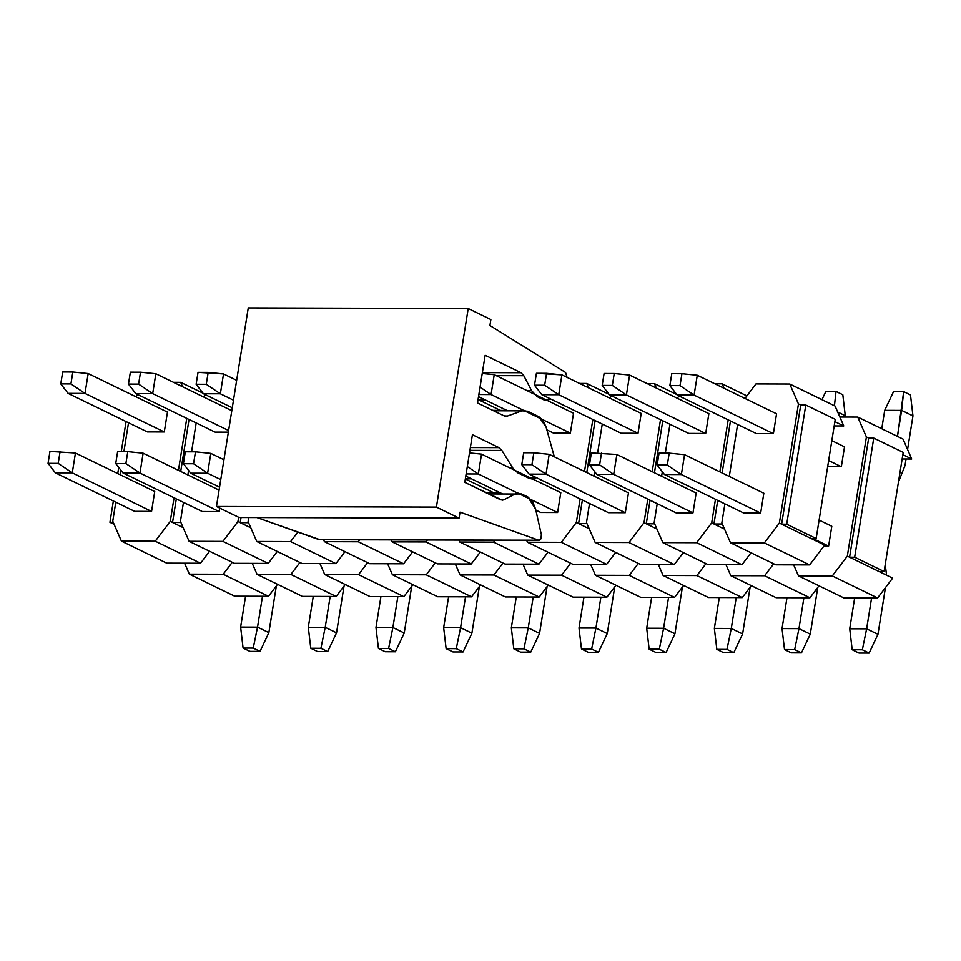 <?xml version="1.0" encoding="UTF-8"?>
<svg xmlns="http://www.w3.org/2000/svg" width="961" height="961" viewBox="0 0 961 961"><rect width="100%" height="100%" fill="white"/><g stroke="black" fill="none" stroke-linecap="round" stroke-linejoin="round"><path stroke-width="1.44" d="M319.689 539.614L256.911 517.559L319.22 539.698L539.169 540.298L318.752 539.614L538.701 540.226L460.019 512.165L459.058 518.123L239.109 517.511L216.453 506.495L248.262 307.916L216.453 506.495L239.109 517.511L459.058 518.123L436.414 507.108L216.453 506.495L436.414 507.108L468.211 308.529L248.262 307.916L468.211 308.529L490.867 319.545L489.918 325.503L565.573 372.484L567.062 377.373L565.573 372.484L489.918 325.503L490.867 319.545L468.211 308.529L436.414 507.108L459.058 518.123L460.019 512.165L538.701 540.226L540.983 538.821L541.367 534.652L540.983 538.821L539.169 540.298M477.509 402.947L504.081 415.861L507.372 416.065L504.537 416.053L507.372 416.065L522.003 410.852L493.618 410.779L524.37 410.443L538.809 416.69L543.085 420.57L546.112 427.116L554.317 456.799L546.112 427.116L538.809 416.69L527.493 411.188L522.003 410.852L507.372 416.065L504.081 415.861L477.509 402.947L485.149 355.282L477.509 402.947M536.322 477.629L532.082 478.998L528.958 478.254L517.631 472.752L512.838 468.079L510.219 468.079L512.838 468.079L501.87 450.433L469.917 450.349L501.87 450.433L498.987 447.634L470.361 447.55L498.987 447.634L472.416 434.72L464.788 482.374L502.243 500.2L503.924 499.78L500.561 499.768L503.924 499.78L515.048 494.014L488.572 493.942L515.048 494.014L518.411 493.161L527.865 496.993L532.562 501.498L535.625 509.21L541.367 534.652L535.625 509.21L527.865 496.993L521.535 493.918L515.048 494.014L503.924 499.78L500.681 499.828L464.788 482.374L472.416 434.72L498.987 447.634L501.87 450.433L512.838 468.079L517.631 472.752L528.958 478.254L536.322 477.629M550.809 399.067L546.569 400.437L543.445 399.68L537.127 396.605L531.601 390.671L527.084 390.659L531.601 390.671L523.805 375.703L496.176 375.631L523.805 375.703L521.042 372.736L482.362 372.628L521.042 372.736L485.149 355.282L521.042 372.736L523.805 375.703L531.601 390.671L537.127 396.605L543.445 399.68L550.809 399.067M484.464 399.524L478.061 399.5L484.464 399.524M209.606 551.278L200.549 563.242L166.709 563.146L121.41 541.115L155.238 541.211L170.265 521.391L174.049 497.798L170.265 521.391L172.536 522.484L176.319 498.903L172.536 522.484L170.265 521.391L155.238 541.211L200.549 563.242L209.606 551.278M147.357 431.921L164.283 431.969L167.466 412.113L164.283 431.969L147.357 431.921L68.075 393.373L60.771 383.907L70.922 383.932L72.832 372.015L62.681 371.991L60.771 383.907L62.681 371.991L72.832 372.015L88.184 373.565L85 393.421L70.922 383.932L60.771 383.907L68.075 393.373L85 393.421L68.075 393.373L147.357 431.921M182.614 386.754L180.692 382.346L173.497 382.322L180.692 382.346L182.614 386.754M137.603 394.466L135.873 396.749L137.603 394.466M128.522 422.756L123.897 451.634L128.522 422.756M120.906 470.241L120.185 474.746L120.906 470.241M115.788 502.195L112.749 521.222L121.41 541.115L112.749 521.222L115.788 502.195M178.446 470.349L186.77 418.371L178.446 470.349M154.733 491.539L151.562 511.396L134.636 511.348L151.562 511.396L154.733 491.539L75.451 452.991L49.96 451.418L48.05 463.334L58.201 463.37L60.111 451.454L58.201 463.37L48.05 463.334L55.354 472.812L72.279 472.848L58.201 463.37L72.279 472.848L75.451 452.991L154.733 491.539M180.704 471.455L189.041 419.464L180.704 471.455M203.011 393.193L180.692 382.346L203.011 393.193M183.131 527.637L172.536 522.484L180.896 522.508L172.536 522.484L183.131 527.637M109.938 522.316L113.218 522.328L109.938 522.316L113.35 501.005L109.938 522.316L114.107 524.334L109.938 522.316M126.071 421.567L121.254 451.622L126.071 421.567M118.732 467.418L117.747 473.557L118.732 467.418M241.043 517.511L240.214 522.676L248.575 522.7L240.214 522.676L250.809 527.829L237.944 521.571L222.916 541.403L268.227 563.422L277.285 551.47L268.227 563.422L234.388 563.326L189.089 541.307L222.916 541.403L237.944 521.571L240.214 522.676L241.043 517.511M595.099 420.594L586.775 472.584L595.099 420.594M582.378 500.02L578.594 523.613L586.967 523.637L578.594 523.613L589.201 528.766L576.336 522.508L561.308 542.34L606.607 564.359L615.677 552.407L606.607 564.359L572.78 564.263L527.469 542.244L561.308 542.34L576.336 522.508L578.594 523.613L582.378 500.02M662.778 420.786L654.453 472.764L662.778 420.786M650.056 500.213L646.272 523.805L654.645 523.829L646.272 523.805L656.88 528.958L644.014 522.7L628.987 542.521L674.286 564.551L683.355 552.599L674.286 564.551L640.458 564.455L595.147 542.424L628.987 542.521L644.014 522.7L646.272 523.805L650.056 500.213M730.456 420.966L722.131 472.956L730.456 420.966M717.735 500.405L713.951 523.985L722.324 524.009L713.951 523.985L724.558 529.139L711.693 522.892L696.665 542.713L741.964 564.744L751.022 552.779L741.964 564.744L708.137 564.648L662.826 542.617L696.665 542.713L711.693 522.892L713.951 523.985L717.735 500.405M811.084 538.496L779.371 523.072L764.343 542.905L809.642 564.924L824.67 545.103L811.084 538.496L813.342 539.589L813.523 538.496L813.342 539.589L824.67 545.103L809.642 564.924L775.815 564.828L730.504 542.809L764.343 542.905L779.371 523.072L781.629 524.177L800.717 405.025L798.447 403.932L800.717 405.025L781.629 524.177L786.711 524.189L805.786 405.037L800.717 405.025L805.786 405.037L835.241 419.356L816.153 538.508L811.084 538.496L816.153 538.508L786.711 524.189L781.629 524.177L811.084 538.496M834.869 421.639L843.758 425.951L835.085 406.059L789.786 384.04L798.447 403.932L779.371 523.072L798.447 403.932L789.786 384.04L755.947 383.944L744.967 398.443L755.947 383.944L789.786 384.04L835.085 406.059L843.758 425.951L834.869 421.639M737.616 424.45L729.291 476.44L737.616 424.45M724.894 503.876L721.843 522.916L730.504 542.809L721.843 522.916L724.894 503.876M763.839 493.233L760.656 513.09L743.73 513.042L760.656 513.09L763.839 493.233L684.556 454.685L669.204 453.136L659.054 453.111L657.144 465.028L667.294 465.052L669.204 453.136L667.294 465.052L657.144 465.028L664.447 474.494L681.373 474.542L667.294 465.052L681.373 474.542L684.556 454.685L763.839 493.233M776.56 413.795L773.377 433.663L756.451 433.615L773.377 433.663L776.56 413.795L697.278 375.258L694.094 395.115L680.016 385.625L681.926 373.709L671.775 373.685L669.865 385.601L680.016 385.625L669.865 385.601L671.775 373.685L681.926 373.709L697.278 375.258L681.926 373.709L680.016 385.625L694.094 395.115L677.169 395.067L669.865 385.601L677.169 395.067L694.094 395.115L773.377 433.663L694.094 395.115L697.278 375.258L776.56 413.795M746.889 395.896L722.107 383.847L724.029 388.256L722.107 383.847L714.912 383.823L722.107 383.847L746.889 395.896M834.184 425.927L843.758 425.951L834.184 425.927M764.343 542.905L730.504 542.809L775.815 564.828L809.642 564.924L764.343 542.905M728.186 419.873L719.861 471.851L728.186 419.873M715.464 499.3L711.693 522.892L715.464 499.3M679.019 395.968L677.289 398.25L679.019 395.968M669.937 424.257L665.312 453.136L669.937 424.257M662.333 471.743L661.612 476.248L662.333 471.743M657.216 503.696L654.165 522.724L662.826 542.617L654.165 522.724L657.216 503.696M696.16 493.041L692.977 512.898L676.051 512.85L692.977 512.898L696.16 493.041L616.878 454.493L591.375 452.919L589.465 464.836L599.616 464.872L601.526 452.955L599.616 464.872L589.465 464.836L596.769 474.314L613.695 474.35L599.616 464.872L613.695 474.35L616.878 454.493L696.16 493.041M708.882 413.614L705.698 433.471L688.785 433.423L705.698 433.471L708.882 413.614L629.599 375.066L626.416 394.923L612.337 385.433L614.247 373.517L604.097 373.493L602.187 385.409L612.337 385.433L602.187 385.409L604.097 373.493L614.247 373.517L629.599 375.066L614.247 373.517L612.337 385.433L626.416 394.923L609.502 394.875L602.187 385.409L609.502 394.875L626.416 394.923L705.698 433.471L626.416 394.923L629.599 375.066L708.882 413.614M676.748 394.515L654.429 383.667L656.351 388.076L654.429 383.667L647.233 383.643L654.429 383.667L676.748 394.515M696.665 542.713L662.826 542.617L708.137 564.648L741.964 564.744L696.665 542.713M660.507 419.681L652.183 471.671L660.507 419.681M647.786 499.107L644.014 522.7L647.786 499.107M611.34 395.776L609.61 398.07L611.34 395.776M602.259 424.077L597.634 452.943L602.259 424.077M594.655 471.563L593.934 476.055L594.655 471.563M589.537 503.504L586.486 522.544L595.147 542.424L586.486 522.544L589.537 503.504M628.482 492.861L625.299 512.718L608.385 512.669L625.299 512.718L628.482 492.861L549.199 454.313L533.848 452.763L523.697 452.739L521.787 464.656L531.938 464.68L533.848 452.763L531.938 464.68L521.787 464.656L529.103 474.121L546.016 474.169L531.938 464.68L546.016 474.169L549.199 454.313L628.482 492.861M641.203 413.422L638.02 433.279L621.106 433.231L638.02 433.279L641.203 413.422L561.921 374.874L558.737 394.731L544.671 385.253L546.569 373.336L536.418 373.3L534.508 385.217L544.671 385.253L534.508 385.217L536.418 373.3L561.921 374.874L546.569 373.336L544.671 385.253L558.737 394.731L541.824 394.695L534.508 385.217L541.824 394.695L558.737 394.731L638.02 433.279L558.737 394.731L561.921 374.874L641.203 413.422M609.07 394.322L586.751 383.475L588.673 387.884L586.751 383.475L579.555 383.451L586.751 383.475L609.07 394.322M628.987 542.521L595.147 542.424L640.458 564.455L674.286 564.551L628.987 542.521M592.841 419.489L584.504 471.479L592.841 419.489M580.108 498.927L576.336 522.508L580.108 498.927M526.616 540.274L527.469 542.244L526.616 540.274M560.804 492.669L557.62 512.525L540.707 512.477L557.62 512.525L560.804 492.669L481.521 454.121L469.509 452.907L481.521 454.121L560.804 492.669M573.525 413.242L570.341 433.099L553.428 433.051L570.341 433.099L573.525 413.242L494.242 374.694L491.059 394.551L480.044 387.115L491.059 394.551L478.854 394.515L491.059 394.551L570.341 433.099L491.059 394.551L494.242 374.694L482.23 373.481L494.242 374.694L573.525 413.242M495.119 540.178L493.63 542.148L538.929 564.179L547.998 552.215L538.929 564.179L505.102 564.083L459.802 542.052L493.63 542.148L495.119 540.178M561.308 542.34L527.469 542.244L572.78 564.263L606.607 564.359L561.308 542.34M458.938 540.082L459.802 542.052L458.938 540.082M493.125 492.476L465.328 478.962L493.125 492.476M427.441 539.998L425.951 541.956L471.25 563.987L480.32 552.034L471.25 563.987L437.423 563.891L392.124 541.872L425.951 541.956L427.441 539.998M493.63 542.148L459.802 542.052L505.102 564.083L538.929 564.179L493.63 542.148M391.259 539.89L392.124 541.872L391.259 539.89M359.762 539.806L358.273 541.776L403.584 563.795L412.641 551.842L403.584 563.795L369.745 563.711L324.446 541.68L358.273 541.776L359.762 539.806M425.951 541.956L392.124 541.872L437.423 563.891L471.25 563.987L425.951 541.956M323.581 539.71L324.446 541.68L323.581 539.71M297.766 532.13L290.594 541.584L335.906 563.614L344.963 551.662L335.906 563.614L302.066 563.518L256.767 541.487L290.594 541.584L297.766 532.13M358.273 541.776L324.446 541.68L369.745 563.711L403.584 563.795L358.273 541.776M248.755 517.535L248.094 521.595L256.767 541.487L248.094 521.595L248.755 517.535M290.594 541.584L256.767 541.487L302.066 563.518L335.906 563.614L290.594 541.584M238.64 517.282L237.944 521.571L238.64 517.282M205.282 394.647L203.54 396.941L205.282 394.647M196.188 422.948L191.575 451.814L196.188 422.948M188.584 470.434L187.863 474.938L188.584 470.434M183.467 502.375L180.428 521.415L189.089 541.307L180.428 521.415L183.467 502.375M219.793 508.117L219.24 511.588L202.315 511.54L219.24 511.588L219.793 508.117M228.37 432.15L215.036 432.114L228.37 432.15M222.916 541.403L189.089 541.307L234.388 563.326L268.227 563.422L222.916 541.403M200.549 563.242L155.238 541.211L121.41 541.115L166.709 563.146L200.549 563.242M835.241 419.356L805.786 405.037L786.711 524.189L816.153 538.508L835.241 419.356M659.054 453.111L669.204 453.136L684.556 454.685L681.373 474.542L664.447 474.494L657.144 465.028L659.054 453.111M819.108 520.105L831.794 526.268L819.108 520.105M849.716 628.782L854.665 597.898L849.716 628.782L852.191 649.756L858.978 653.06L869.128 653.084L858.978 653.06L852.191 649.756L862.341 649.78L852.191 649.756L849.716 628.782L866.642 628.83L877.958 634.332L885.441 587.615L877.958 634.332L869.128 653.084L862.341 649.78L866.642 628.83L849.716 628.782M743.73 513.042L664.447 474.494L743.73 513.042M828.61 546.124L813.474 538.773L828.61 546.124L823.901 546.112L828.61 546.124L831.794 526.268L828.61 546.124M760.656 513.09L681.373 474.542L760.656 513.09M871.579 597.946L866.642 628.83L871.579 597.946M886.559 575.195L885.237 564.539L886.559 575.195M866.642 628.83L862.341 649.78L869.128 653.084L877.958 634.332L866.642 628.83M591.375 452.919L616.878 454.493L613.695 474.35L596.769 474.314L589.465 464.836L591.375 452.919M782.038 628.59L786.987 597.718L782.038 628.59L784.512 649.564L791.299 652.867L801.45 652.891L791.299 652.867L784.512 649.564L794.663 649.588L784.512 649.564L782.038 628.59L798.963 628.638L810.279 634.152L817.763 587.423L810.279 634.152L801.45 652.891L794.663 649.588L798.963 628.638L782.038 628.59M676.051 512.85L596.769 474.314L676.051 512.85M692.977 512.898L613.695 474.35L692.977 512.898M803.901 597.766L798.963 628.638L803.901 597.766M798.963 628.638L794.663 649.588L801.45 652.891L810.279 634.152L798.963 628.638M523.697 452.739L533.848 452.763L549.199 454.313L546.016 474.169L529.103 474.121L521.787 464.656L523.697 452.739M714.359 628.41L719.308 597.526L714.359 628.41L716.834 649.372L723.621 652.675L733.784 652.711L723.621 652.675L716.834 649.372L726.984 649.408L716.834 649.372L714.359 628.41L731.285 628.458L742.613 633.96L750.097 587.231L742.613 633.96L733.784 652.711L726.984 649.408L731.285 628.458L714.359 628.41M608.385 512.669L529.103 474.121L608.385 512.669M625.299 512.718L546.016 474.169L625.299 512.718M736.222 597.574L731.285 628.458L736.222 597.574M731.285 628.458L726.984 649.408L733.784 652.711L742.613 633.96L731.285 628.458M466.133 473.941L478.338 473.977L467.322 466.553L478.338 473.977L481.521 454.121L478.338 473.977L466.133 473.941M646.681 628.218L651.63 597.334L646.681 628.218L649.155 649.192L655.955 652.495L666.105 652.519L655.955 652.495L649.155 649.192L659.306 649.216L649.155 649.192L646.681 628.218L663.607 628.266L674.934 633.779L682.418 587.051L674.934 633.779L666.105 652.519L659.306 649.216L663.607 628.266L646.681 628.218M540.707 512.477L535.83 510.111L540.707 512.477M502.651 493.978L465.797 476.055L502.651 493.978M557.62 512.525L478.338 473.977L557.62 512.525M668.556 597.382L663.607 628.266L668.556 597.382M663.607 628.266L659.306 649.216L666.105 652.519L674.934 633.779L663.607 628.266M579.002 628.038L583.952 597.153L579.002 628.038L581.477 648.999L588.276 652.303L598.427 652.339L588.276 652.303L581.477 648.999L591.628 649.023L581.477 648.999L579.002 628.038L595.928 628.074L607.256 633.587L614.74 586.859L607.256 633.587L598.427 652.339L591.628 649.023L595.928 628.074L579.002 628.038M600.877 597.201L595.928 628.074L600.877 597.201M595.928 628.074L591.628 649.023L598.427 652.339L607.256 633.587L595.928 628.074M511.336 627.845L516.273 596.961L511.336 627.845L513.799 648.807L520.598 652.123L530.748 652.147L520.598 652.123L513.799 648.807L523.949 648.843L513.799 648.807L511.336 627.845L528.25 627.893L539.577 633.395L547.061 586.678L539.577 633.395L530.748 652.147L523.949 648.843L528.25 627.893L511.336 627.845M533.199 597.009L528.25 627.893L533.199 597.009M528.25 627.893L523.949 648.843L530.748 652.147L539.577 633.395L528.25 627.893M443.658 627.653L448.595 596.781L443.658 627.653L446.12 648.627L452.919 651.93L463.07 651.954L452.919 651.93L446.12 648.627L456.271 648.651L446.12 648.627L443.658 627.653L460.571 627.701L471.899 633.215L479.383 586.486L471.899 633.215L463.07 651.954L456.271 648.651L460.571 627.701L443.658 627.653M465.52 596.817L460.571 627.701L465.52 596.817M460.571 627.701L456.271 648.651L463.07 651.954L471.899 633.215L460.571 627.701M193.557 463.743L195.467 451.826L185.317 451.802L183.407 463.719L193.557 463.743L183.407 463.719L190.71 473.184L207.624 473.232L193.557 463.743L207.624 473.232L210.807 453.376L195.467 451.826L193.557 463.743M185.317 451.802L195.467 451.826L210.807 453.376L223.949 459.754L210.807 453.376L207.624 473.232L190.71 473.184L183.407 463.719L185.317 451.802M375.979 627.473L380.916 596.589L375.979 627.473L378.442 648.435L385.241 651.738L395.391 651.774L385.241 651.738L378.442 648.435L388.592 648.471L378.442 648.435L375.979 627.473L392.893 627.521L404.221 633.023L411.704 586.294L404.221 633.023L395.391 651.774L388.592 648.471L392.893 627.521L375.979 627.473M219.552 487.203L190.71 473.184L219.552 487.203M220.766 479.611L207.624 473.232L220.766 479.611M397.842 596.637L392.893 627.521L397.842 596.637M392.893 627.521L388.592 648.471L395.391 651.774L404.221 633.023L392.893 627.521M125.879 463.55L127.789 451.634L117.638 451.61L115.728 463.526L125.879 463.55L115.728 463.526L123.032 472.992L139.958 473.04L125.879 463.55L139.958 473.04L143.129 453.184L127.789 451.634L125.879 463.55M117.638 451.61L127.789 451.634L143.129 453.184L219.084 490.11L143.129 453.184L139.958 473.04L123.032 472.992L115.728 463.526L117.638 451.61M308.301 627.281L313.25 596.397L308.301 627.281L310.763 648.255L317.562 651.558L327.713 651.582L317.562 651.558L310.763 648.255L320.914 648.279L310.763 648.255L308.301 627.281L325.214 627.329L336.542 632.831L344.026 586.114L336.542 632.831L327.713 651.582L320.914 648.279L325.214 627.329L308.301 627.281M202.315 511.54L123.032 472.992L202.315 511.54M219.24 511.588L139.958 473.04L219.24 511.588M330.164 596.445L325.214 627.329L330.164 596.445M325.214 627.329L320.914 648.279L327.713 651.582L336.542 632.831L325.214 627.329M49.96 451.418L75.451 452.991L72.279 472.848L55.354 472.812L48.05 463.334L49.96 451.418M240.622 627.089L245.572 596.216L240.622 627.089L243.085 648.062L249.884 651.366L260.035 651.39L249.884 651.366L243.085 648.062L253.236 648.086L243.085 648.062L240.622 627.089L257.536 627.137L268.864 632.65L276.348 585.922L268.864 632.65L260.035 651.39L253.236 648.086L257.536 627.137L240.622 627.089M134.636 511.348L55.354 472.812L134.636 511.348M151.562 511.396L72.279 472.848L151.562 511.396M262.485 596.264L257.536 627.137L262.485 596.264M257.536 627.137L253.236 648.086L260.035 651.39L268.864 632.65L257.536 627.137M677.169 395.067L756.451 433.615L677.169 395.067M841.331 466.698L828.646 460.523L841.331 466.698L844.515 446.841L831.83 440.667L844.515 446.841L841.331 466.698L827.661 466.662L841.331 466.698M898.427 482.182L904.998 465.544L906.055 458.974L904.998 465.544L898.427 482.182M907.568 449.496L912.95 415.897L901.622 410.395L897.466 436.39L903.688 391.632L910.487 394.935L912.95 415.897L907.568 449.496M881.754 428.75L884.709 410.347L901.622 410.395L884.709 410.347L881.754 428.75M893.538 391.595L903.688 391.632L893.538 391.595L884.709 410.347L893.538 391.595M912.95 415.897L910.487 394.935L903.688 391.632L901.622 410.395L912.95 415.897M609.502 394.875L688.785 433.423L609.502 394.875M845.055 417.038L845.272 415.717L837.68 412.029L845.272 415.717L845.055 417.038M842.809 394.743L845.272 415.717L842.809 394.743L836.01 391.439L842.809 394.743M825.859 391.415L836.01 391.439L825.859 391.415L821.967 399.68L825.859 391.415M834.436 405.746L836.01 391.439L834.436 405.746M541.824 394.695L621.106 433.231L541.824 394.695M478.518 396.629L507.696 410.815L478.518 396.629M546.917 429.879L553.428 433.051L546.917 429.879M500.345 410.371L478.049 399.536L500.345 410.371M198.038 372.363L196.128 384.28L206.279 384.304L208.189 372.4L198.038 372.363L223.529 373.937L220.357 393.794L206.279 384.304L196.128 384.28L198.038 372.363M203.432 393.746L196.128 384.28L203.432 393.746L220.357 393.794L203.432 393.746L232.274 407.776L203.432 393.746M233.487 400.184L220.357 393.794L233.487 400.184M236.67 380.328L223.529 373.937L208.189 372.4L206.279 384.304L220.357 393.794L223.529 373.937L236.67 380.328M130.36 372.183L128.45 384.1L138.6 384.124L140.51 372.207L130.36 372.183L140.51 372.207L155.85 373.757L152.679 393.614L138.6 384.124L128.45 384.1L130.36 372.183M135.753 393.566L128.45 384.1L135.753 393.566L152.679 393.614L135.753 393.566L215.036 432.114L135.753 393.566M228.622 430.54L152.679 393.614L228.622 430.54M231.805 410.683L155.85 373.757L140.51 372.207L138.6 384.124L152.679 393.614L155.85 373.757L231.805 410.683M164.283 431.969L85 393.421L164.283 431.969M167.466 412.113L88.184 373.565L72.832 372.015L70.922 383.932L85 393.421L88.184 373.565L167.466 412.113M277.561 584.324L268.503 596.276L234.676 596.18L189.365 574.161L223.204 574.246L232.262 562.293L223.204 574.246L189.365 574.161L184.584 563.194L189.365 574.161L234.676 596.18L268.503 596.276L223.204 574.246L268.503 596.276L277.561 584.324M302.343 596.373L257.043 574.342L252.262 563.374L257.043 574.342L290.871 574.438L299.94 562.485L290.871 574.438L336.182 596.469L345.239 584.504L336.182 596.469L302.343 596.373L336.182 596.469L290.871 574.438L257.043 574.342L302.343 596.373M370.021 596.553L324.722 574.534L319.941 563.566L324.722 574.534L358.549 574.63L367.619 562.665L358.549 574.63L403.86 596.649L370.021 596.553L403.86 596.649L412.918 584.696L403.86 596.649L358.549 574.63L324.722 574.534L370.021 596.553M437.699 596.745L392.4 574.714L387.619 563.759L392.4 574.714L426.228 574.81L435.297 562.858L426.228 574.81L471.539 596.841L480.596 584.889L471.539 596.841L437.699 596.745L471.539 596.841L426.228 574.81L392.4 574.714L437.699 596.745M505.378 596.937L460.079 574.906L455.298 563.939L460.079 574.906L493.906 575.002L502.975 563.05L493.906 575.002L539.217 597.021L505.378 596.937L539.217 597.021L548.275 585.069L539.217 597.021L493.906 575.002L460.079 574.906L505.378 596.937M573.056 597.117L527.757 575.098L522.976 564.131L527.757 575.098L561.584 575.183L570.642 563.23L561.584 575.183L606.884 597.213L615.953 585.261L606.884 597.213L573.056 597.117L606.884 597.213L561.584 575.183L527.757 575.098L573.056 597.117M640.735 597.31L595.436 575.279L590.655 564.323L595.436 575.279L629.263 575.375L638.32 563.422L629.263 575.375L674.562 597.406L640.735 597.31L674.562 597.406L683.631 585.441L674.562 597.406L629.263 575.375L595.436 575.279L640.735 597.31M708.413 597.502L663.102 575.471L658.333 564.503L663.102 575.471L696.941 575.567L705.999 563.602L696.941 575.567L742.24 597.586L751.31 585.633L742.24 597.586L708.413 597.502L742.24 597.586L696.941 575.567L663.102 575.471L708.413 597.502M776.092 597.682L730.78 575.663L726.011 564.696L730.78 575.663L764.62 575.747L773.677 563.795L764.62 575.747L809.919 597.778L776.092 597.682L809.919 597.778L818.988 585.826L809.919 597.778L764.62 575.747L730.78 575.663L776.092 597.682M843.77 597.874L798.459 575.843L793.69 564.876L798.459 575.843L832.298 575.939L847.326 556.119L866.402 436.967L857.741 417.074L839.866 417.026L857.741 417.074L866.402 436.967L847.326 556.119L849.584 557.212L868.672 438.072L866.402 436.967L868.672 438.072L849.584 557.212L847.326 556.119L832.298 575.939L877.597 597.97L892.625 578.138L849.584 557.212L854.665 557.224L873.741 438.084L868.672 438.072L873.741 438.084L903.196 452.403L884.108 571.543L879.039 571.531L881.297 572.636L881.477 571.543L881.297 572.636L892.625 578.138L877.597 597.97L843.77 597.874L877.597 597.97L832.298 575.939L798.459 575.843L843.77 597.874M902.835 454.673L911.713 458.998L903.04 439.105L857.741 417.074L903.04 439.105L911.713 458.998L902.835 454.673M902.139 458.962L911.713 458.998L902.139 458.962M849.584 557.212L879.039 571.531L884.108 571.543L854.665 557.224L849.584 557.212M873.741 438.084L854.665 557.224L884.108 571.543L903.196 452.403L873.741 438.084M492.753 410.347L506.819 410.395M465.352 478.818L471.503 478.83M486.795 493.077L500.873 493.113M477.941 400.244L486.002 400.269"/></g></svg>
